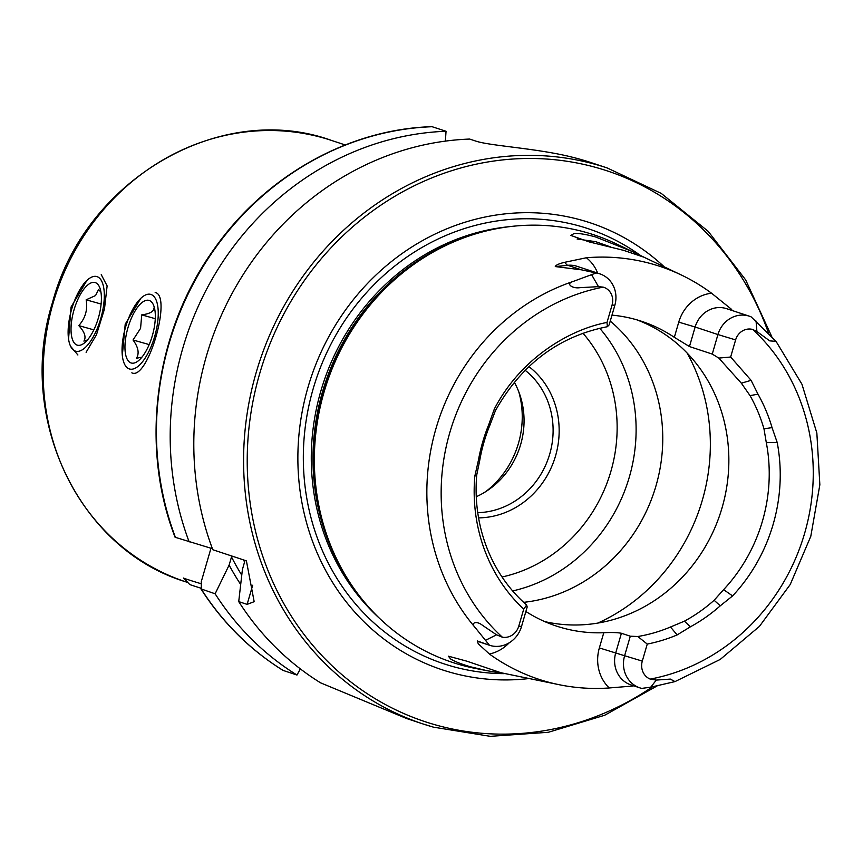 <?xml version="1.0" encoding="UTF-8"?>
<svg xmlns="http://www.w3.org/2000/svg" width="863" height="863" viewBox="0 0 863 863"><rect width="100%" height="100%" fill="white"/><g stroke="black" fill="none" stroke-linecap="round" stroke-linejoin="round"><path stroke-width="1.29" d="M731.77 310.389A13.021 4.887 -52.5 0 1 731.695 309.472L711.576 293.226A215.955 198.468 108.3 0 0 681.403 275.038L643.927 257.196L623.604 250.346L589.267 241.931L570.81 235.416L574.122 233.517C578.695 233.161 585.783 234.294 595.405 236.894L632.665 251.694L644.424 257.401M610.551 246.926L595.675 241.672L577.088 238.997M503.863 673.539L487.455 670.778L470.508 666.797C460.95 663.981 454.283 661.338 450.508 658.89L448.404 656.182L466.905 661.198L500.885 672.719L561.036 685.082A214.089 196.753 108.3 0 0 609.246 687.962L633.151 685.999M155.178 292.481C172.449 295.631 147.659 380.961 131.834 372.827M101.241 274.65L107.12 285.901L104.488 308.943L96.473 334.736L86.106 352.287M614.823 305.351L612.094 304.93L607.002 322.46C571.435 329.008 521.338 356.829 494.337 409.019L495.427 410.648C521.511 364.24 558.825 336.257 607.39 326.699L609.149 324.887L614.823 305.351A26.246 24.121 108.3 0 0 599.861 273.862A26.246 24.121 108.3 0 0 598.933 273.582A26.246 24.121 108.3 0 0 596.128 272.978L581.382 269.817L555.276 266.57C555.891 265.027 559.127 263.593 564.974 262.244L586.365 257.757A215.955 198.468 108.3 0 1 652.299 264.035A215.955 198.468 108.3 0 1 681.403 275.038M630.292 636.204L624.618 655.74L599.354 647.93L603.776 632.73C611.587 632.331 617.466 632.514 621.414 633.269L630.292 636.204L637.811 636.506A158.048 145.254 108.3 0 0 670.497 627.002L684.402 621.177L690.443 626.786L677.131 634.92A165.027 151.661 108.3 0 1 647.25 644.078L642.299 661.101L624.618 655.74A26.775 24.606 108.3 0 0 639.882 687.865A26.775 24.606 108.3 0 0 640.821 688.156A26.775 24.606 108.3 0 0 641.738 688.394L650.713 687.196L674.995 681.597L670.346 679.095L656.312 680.076L650.206 679.095A200.637 184.391 108.3 0 0 804.489 533.798A200.637 184.391 108.3 0 0 752.73 329.483L756.905 331.543L769.742 340.874L776.031 341.36L751.155 316.883A26.246 24.121 -71.7 0 0 749.375 316.203L726.581 308.674A26.246 24.121 -71.7 0 0 695.136 327.012L717.93 334.553L712.255 354.089L689.461 346.548L674.337 337.336A158.048 145.254 -71.7 0 0 641.684 321.338A158.048 145.254 -71.7 0 0 636.15 319.634A158.048 145.254 -71.7 0 0 611.975 315.135M521.511 626.527A26.775 24.606 -71.7 0 1 490.357 645.535A26.775 24.606 -71.7 0 1 489.461 645.254L475.265 627.671C470.206 622.665 476.452 620.486 482.341 625.2L496.549 634.823L502.417 637.228A15.232 14.002 -71.7 0 0 518.782 626.117L523.733 609.095L526.635 605.017L527.185 606.991L521.511 626.527L518.782 626.117M509.235 642.784A39.795 36.57 -71.7 0 1 489.397 654.014L478.231 643.755L477.358 640.972L489.461 645.254L480.551 642.309A26.775 24.606 -71.7 0 1 477.358 640.972M485.804 491.576A88.317 81.165 108.3 0 0 518.792 391.845M77.897 354.984L70.593 346.3M68.555 339.073L71.068 307.012L86.936 280.432M122.298 355.772L125.211 324.175L140.863 298.264M664.208 266.796A235.437 216.376 108.3 0 0 581.878 220.248A235.437 216.376 108.3 0 0 307.983 387.336A235.437 216.376 108.3 0 0 450.518 672.363A235.437 216.376 108.3 0 0 528.005 678.663M632.18 251.467L616.322 243.873A225.178 206.947 108.3 0 0 585.977 232.395A225.178 206.947 108.3 0 0 455.632 241.079A225.178 206.947 108.3 0 0 345.211 574.963A225.178 206.947 108.3 0 0 460.346 664.823A225.178 206.947 108.3 0 0 475.891 668.523L487.455 670.778M544.693 621.587A158.048 145.254 108.3 0 0 721.414 509.968A158.048 145.254 108.3 0 0 636.765 319.817M523.658 602.342A158.048 145.254 108.3 0 0 655.19 488.523A158.048 145.254 108.3 0 0 610.249 321.101M512.654 590.928A158.048 145.254 108.3 0 0 627.423 483.204A158.048 145.254 108.3 0 0 599.709 328.242M478.577 517.886A83.679 76.893 108.3 0 0 554.531 459.159A83.679 76.893 108.3 0 0 528.911 366.602M477.757 512.676A79.029 72.621 108.3 0 0 548.739 457.228A79.029 72.621 108.3 0 0 525.125 370.27M476.279 496.732A79.029 72.621 108.3 0 0 514.294 382.18M771.727 336.548L745.643 279.871L708.21 231.37L661.263 193.42L607.11 167.918L588.846 161.888A292.859 269.137 -71.7 0 0 580.67 159.418A292.859 269.137 -71.7 0 0 572.406 157.228C536.991 148.199 489.655 145.955 475.427 140.971L469.655 139.062A292.859 269.137 108.3 0 0 212.794 549.731L246.397 560.853L254.175 601.684L247.12 604.38L238.727 601.608A292.859 269.137 108.3 0 0 320.583 682.838L406.678 718.545L423.204 724.014A292.859 269.137 108.3 0 0 433.463 727.153M684.402 621.177A158.048 145.254 108.3 0 0 714.122 600.281L723.615 589.645A158.048 145.254 108.3 0 0 766.312 442.665L763.971 428.835A158.048 145.254 108.3 0 0 750.023 395.599L741.339 383.183L718.825 358.091L712.255 354.089M603.776 632.73A158.048 145.254 -71.7 0 1 561.889 627.746A158.048 145.254 -71.7 0 1 556.355 626.053A158.048 145.254 -71.7 0 1 525.88 611.489M489.397 654.014A214.089 196.753 108.3 0 0 546.247 681.565A214.089 196.753 108.3 0 0 561.036 685.082M612.094 304.93A14.703 13.506 108.3 0 0 603.183 287.131L598.469 286.656L579.904 287.67C572.838 288.868 565.049 283.916 573 281.511L596.128 272.978M690.443 626.786A163.42 150.184 108.3 0 0 720.281 605.804L714.122 600.281M642.299 661.101A15.232 14.002 108.3 0 0 650.206 679.095M749.375 316.203A26.246 24.121 -71.7 0 0 717.93 334.553L735.61 339.914A14.703 13.506 -71.7 0 1 752.73 329.483M735.61 339.914L730.648 357.012L751.09 380.335L741.339 383.183M720.281 605.804L732.59 595.923A165.027 151.661 108.3 0 0 777.185 442.439L772.051 427.617A163.42 150.184 108.3 0 0 758.005 394.208L751.09 380.335M494.337 409.019L488.803 424.499A163.42 150.184 108.3 0 0 478.436 460.195L474.812 476.214A165.027 151.661 108.3 0 0 523.733 609.095M495.427 410.648L490.087 424.725A158.048 145.254 108.3 0 0 479.752 460.281L476.732 475.006A158.048 145.254 108.3 0 0 526.635 605.017M478.436 460.195L479.752 460.281M490.087 424.725L488.803 424.499M758.005 394.208L750.023 395.599M763.971 428.835L772.051 427.617M212.395 548.674L175.081 537.25C139.321 445.103 154.876 331.025 214.348 248.76C265.545 175.782 348.469 129.202 431.975 126.667L446.052 131.262L445.362 141.133M446.052 131.262A292.859 269.137 108.3 0 0 189.18 541.932M238.727 601.608L242.417 569.472L245.038 560.4M231.769 556.009L229.127 565.082A268.997 247.206 108.3 0 0 240.658 584.424M229.127 565.082L215.124 593.798A292.859 269.137 108.3 0 0 296.969 675.039L300.335 668.89M215.124 593.798L200.896 588.857C222.525 622.568 249.903 649.753 283.01 670.389L296.969 675.039M283.204 670.475A292.859 269.137 108.3 0 1 201.349 589.246L201.284 581.619L210.971 548.264M647.25 644.078L637.811 636.506M607.39 326.699L607.002 322.46M718.825 358.091L730.648 357.012M84.337 348.328A38.792 15.275 -74.2 0 0 104.218 298.954A38.792 15.275 -74.2 0 0 88.091 279.407A38.792 15.275 -74.2 0 0 82.384 285.772A38.792 15.275 -74.2 0 0 68.22 335.783A38.792 15.275 -74.2 0 0 84.337 348.328M100.96 292.266L98.609 289.483L95.566 295.545L86.149 299.806C87.864 309.504 85.415 318.113 78.792 325.61C84.66 331.996 86.365 337.163 83.905 341.101L87.476 339.946M87.789 284.952A32.535 12.816 -74.2 0 0 71.176 325.265A32.535 12.816 -74.2 0 0 83.484 343.647A32.535 12.816 -74.2 0 0 84.639 342.784A32.535 12.816 -74.2 0 0 98.878 316.16A32.535 12.816 -74.2 0 0 99.515 287.077A32.535 12.816 -74.2 0 0 87.789 284.952M93.83 329.871L78.792 325.61M101.111 304.046L86.149 299.806M200.788 583.636A46.483 0.734 -163.8 0 1 183.539 578.048L189.687 584.456A38.792 0.604 -163.8 0 0 200.594 588.059M153.172 341.209A38.792 15.275 -74.2 0 0 155.966 299.698A38.792 15.275 -74.2 0 0 136.322 303.603A38.792 15.275 -74.2 0 0 127.131 322.201A38.792 15.275 -74.2 0 0 122.158 353.625A38.792 15.275 -74.2 0 0 134.304 368.62A38.792 15.275 -74.2 0 0 153.172 341.209M155.286 318.706L141.737 314.866L140.572 328.339L133.031 340C138.317 347.217 139.472 353.301 136.483 358.264L141.899 357.206M129.223 323.733A32.535 12.816 -74.2 0 0 125.685 354.812A32.535 12.816 -74.2 0 0 137.422 361.489A32.535 12.816 -74.2 0 0 151.068 339.677A32.535 12.816 -74.2 0 0 153.441 304.909A32.535 12.816 -74.2 0 0 129.223 323.733M154.736 309.213L153.894 307.994C153.959 311.478 149.903 313.776 141.737 314.866M149.191 344.585L133.031 340M323.549 137.983A232.427 213.603 -71.7 0 1 331.683 140.486C220.723 100.184 84.854 179.536 52.449 302.676C16.192 417.692 78.738 549.483 185.728 581.824A232.427 213.603 -71.7 0 1 53.161 302.935A232.427 213.603 -71.7 0 1 323.549 137.983M599.861 273.862L577.067 266.322A26.246 24.121 108.3 0 0 576.15 266.041A26.246 24.121 108.3 0 0 567.768 265.308L555.276 266.57M564.974 262.244A13.021 4.747 -95.7 0 0 567.768 265.308L581.382 269.817M656.312 680.076L650.713 687.196M607.11 167.918A292.859 269.137 108.3 0 0 596.851 164.768A292.859 269.137 108.3 0 0 257.843 367.012A292.859 269.137 108.3 0 0 423.204 724.014L433.485 727.164L490.313 736.333L548.275 732.299L604.715 715.244L657.067 685.956M768.577 333.258A290.065 266.581 108.3 0 0 597.12 167.789A290.065 266.581 108.3 0 0 259.677 373.647A290.065 266.581 108.3 0 0 435.286 724.823A290.065 266.581 108.3 0 0 652.374 686.883M640.605 255.556A229.213 210.648 108.3 0 0 579.807 226.117A229.213 210.648 108.3 0 0 313.172 388.781A229.213 210.648 108.3 0 0 451.932 666.279A229.213 210.648 108.3 0 0 504.251 673.647M509.407 226.667A222.859 204.811 108.3 0 0 323.485 382.579A222.859 204.811 108.3 0 0 379.796 618.588M466.322 236.937A222.859 204.811 108.3 0 0 351.327 584.672M455.632 241.079L453.291 242.061A223.042 204.984 108.3 0 0 343.916 572.784L345.211 574.963M597.768 623.097A185.944 170.885 108.3 0 0 687.088 353.01M502.05 576.98A146.192 134.358 108.3 0 0 609.084 477.196A146.192 134.358 108.3 0 0 582.946 333.194M573 281.511A211.78 194.628 108.3 0 0 475.265 627.671M603.183 287.131A200.637 184.391 108.3 0 0 449.612 433.28A200.637 184.391 108.3 0 0 502.417 637.228M432.287 126.71A292.859 269.137 108.3 0 0 175.416 537.379M243.431 559.871A255.437 234.747 108.3 0 0 244.596 561.986M231.489 556.915A262.87 241.586 108.3 0 0 241.737 575.114M247.12 604.38L252.686 585.233M496.549 634.823L485.384 640.368M599.354 647.93A39.795 36.57 108.3 0 0 609.246 687.962M639.882 687.865L631.015 684.931A26.775 24.606 108.3 0 1 615.74 652.806L621.414 633.269M591.489 274.477L598.469 286.656M597.671 273.139A39.256 36.073 108.3 0 0 586.365 257.757M674.337 337.336L678.75 322.136A39.256 36.073 -71.7 0 1 711.576 293.226M678.75 322.136L695.136 327.012L689.461 346.548M756.064 321.09L756.905 331.543M677.131 634.92L670.497 627.002M474.812 476.214L476.732 475.006M777.185 442.439L766.312 442.665M732.59 595.923L723.615 589.645M185.728 581.824L187.832 582.525M776.031 341.36L801.954 384.229L816.851 433.043L819.85 484.79L810.789 536.333L790.228 584.521L759.408 626.409L720.206 659.451L674.995 681.597M331.683 140.486L345.243 144.962M82.384 285.772L84.218 283.183M136.322 303.603L138.156 301.025"/></g></svg>
